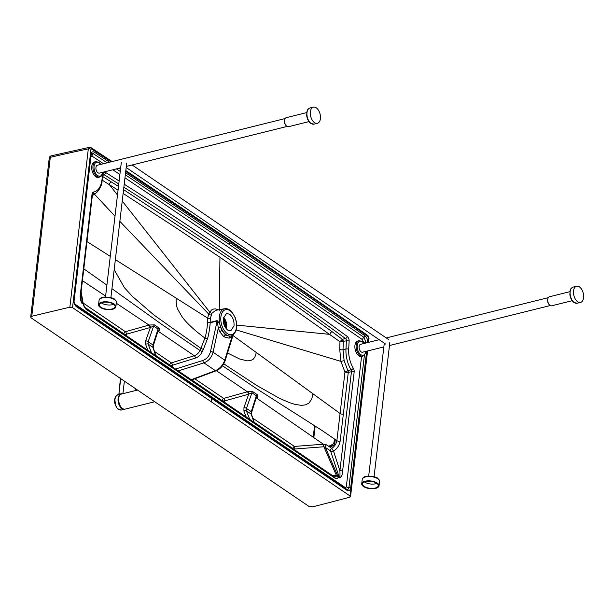 <?xml version="1.0" encoding="UTF-8"?>
<svg xmlns="http://www.w3.org/2000/svg" width="614" height="614" viewBox="0 0 614 614"><rect width="100%" height="100%" fill="white"/><g stroke="black" fill="none" stroke-linecap="round" stroke-linejoin="round"><path stroke-width="0.92" d="M211.339 401.84L72.529 307.637L69.858 307.215A3873.726 1714.549 -173.3 0 0 31.774 316.287L30.7 317.093L31.253 317.937L308.788 506.281L312.587 506.857A3873.726 1714.549 6.7 0 0 349.819 497.202L350.149 496.035L211.339 401.84L211.723 398.517L346.987 490.31L346.288 489.204M49.78 158.972A2.709 1.873 123.3 0 1 50.455 157.284M31.774 316.287L50.31 157.268A2.709 1.566 76.9 0 1 51.307 155.802L51.307 155.802A2.709 2.709 0 0 0 49.235 158.12L49.235 158.12A2.709 1.205 6.8 0 1 50.31 157.314A2765.932 2199.663 55.4 0 1 88.316 148.864A2.709 1.566 -102.5 0 1 89.345 147.352L91.056 147.682L112.155 161.559M328.69 446.286L332.988 444.214M334.453 438.964L334.039 442.111M367.579 350.962L350.54 496.649L350.149 496.035L367.103 351.085M368.085 342.458L368.623 337.708L368.239 336.71A1.934 1.312 -55 0 0 367.824 335.505L229.613 240.143A1.934 1.32 -55.8 0 1 230.05 241.363C276.3 272.762 320.523 303.255 368.239 336.71M125.563 172.734L229.905 242.653C274.611 272.984 319.656 304.06 365.046 335.866C366.903 337.462 367.763 339.719 367.625 342.627L365.875 342.236L365.783 343.026M366.65 351.193L350.694 487.815C350.172 490.502 348.936 491.33 346.987 490.31M149.355 324.998A1.934 0.883 -108.1 0 1 150.392 327.477A10.154 7.429 128.6 0 1 150 327.592A1.934 0.929 -105.6 0 0 149.033 325.082L116.284 303.216L149.033 325.082A8.243 6.117 129.8 0 0 149.355 324.998L154.444 324.898L158.796 327.868C159.932 329.043 159.817 330.14 158.45 331.161A8.22 5.073 119.4 0 1 158.22 331.268L194.308 355.729L171.375 362.905A1.934 0.99 -107.4 0 1 172.419 365.284A1.934 0.76 3.8 0 1 169.779 364.969L169.771 365.13M224.501 402.27L224.655 400.919L248.348 394.288A1.934 0.929 -105.6 0 0 247.388 391.778L223.688 398.409A1.934 1.32 124.2 0 0 222.091 400.474A1.934 0.86 -173.3 0 0 224.655 400.919A1.934 0.929 74.4 0 0 223.688 398.409L194.784 378.792M247.388 391.778A8.22 6.094 -50.3 0 0 247.657 391.701A1.934 0.89 -107.7 0 1 248.685 394.188L251.947 392.799A1.934 1.328 -56 0 1 252.73 391.617L247.657 391.701A8.22 6.094 -50.3 0 1 247.388 391.778L216.358 370.687M248.348 394.288A10.139 7.414 -51.4 0 0 248.685 394.188L243.973 407.512A1.934 0.568 19.5 0 1 246.437 408.417L246.391 410.812A1.934 1.22 158.6 0 0 243.904 411.096L246.214 417.006M330.892 451.39A1.934 1.251 162.1 0 0 333.54 451.113C337.132 448.734 339.327 445.442 340.125 441.236L348.276 372.483L347.862 370.595A1.934 1.128 76 0 1 348.276 372.483L351.454 371.693L339.895 470.823C340.133 475.152 339.91 477.293 339.235 477.247L330.57 450.945L325.359 447.429L337.623 475.551A1.159 0.583 156.4 0 0 336.487 475.658L323.885 446.762L323.509 444.198L326.556 444.835A1.934 1.328 124 0 0 325.359 447.429L323.885 446.762A12.019 10.392 154.8 0 1 323.678 446.777A1.934 0.391 85.6 0 0 323.332 444.206L256.468 397.995A8.243 5.073 -60.7 0 0 256.736 397.872C258.118 396.774 258.233 395.669 257.089 394.556A1.934 1.328 -56.1 0 0 256.314 395.738L251.947 392.799L246.437 408.417L251.264 411.695L251.18 414.059L246.391 410.812L249.76 419.416M257.089 394.556L252.73 391.617M256.414 397.243L256.314 395.738L251.264 411.695A1.934 0.507 -162.4 0 1 251.686 412.201L256.414 397.243M323.509 444.198A10.545 9.31 163.8 0 1 323.332 444.206L256.468 397.995A8.243 5.073 -60.7 0 0 256.736 397.872A1.934 1.113 64.9 0 0 256.268 397.711M251.686 412.201L251.548 414.542A1.934 1.32 161.1 0 0 251.18 414.059L253.989 422.279M154.444 324.898A1.934 1.32 -55.6 0 0 153.661 326.072L150.392 327.477L145.679 340.801A1.934 0.568 19.5 0 1 148.143 341.706L148.097 344.101A1.934 1.22 158.6 0 0 145.602 344.393L147.92 350.302M155.695 355.575L152.878 347.355L152.97 344.984L148.143 341.706L153.661 326.072L158.013 329.05L158.113 330.555L153.393 345.49A1.934 0.507 -162.4 0 0 152.97 344.984L158.013 329.05A1.934 1.32 -55.7 0 1 158.796 327.868M224.701 308.712C227.05 308.382 229.268 309.256 231.348 311.336L235.101 317.215C238.163 326.379 236.95 332.596 231.455 335.873A14.007 8.135 -104 0 1 224.517 333.287A14.007 8.135 -104 0 1 222.452 330.562A14.007 8.135 -104 0 1 219.298 316.862A14.007 8.135 -104 0 1 224.701 308.712L215.821 310.323L212.03 313.125L210.28 318.551L210.188 322.388L217.11 320.623A1.934 1.028 -104.5 0 1 217.118 320.984L218.331 327.93L213.066 352.229C211.607 357.532 208.56 361.07 203.925 362.859L215.399 370.641A1.934 1.098 69.4 0 0 216.143 370.772L191.637 379.974M217.11 320.623C219.068 322.473 220.257 324.668 220.687 327.208A1.934 0.46 -15 0 0 218.331 327.93L219.835 331.882A1.934 0.837 -27 0 1 221.961 330.7L220.687 327.208M231.455 335.873L230.089 336.219L225.568 335.075L221.961 330.7M223.273 318.497C223.028 323.532 224.517 327.4 227.733 330.086L230.803 330.8L234.034 325.804C234.279 320.769 232.798 316.908 229.582 314.214L226.505 313.508L223.273 318.497M232.107 335.62A1.934 1.389 -121.5 0 0 231.892 337.14L233.09 335.044M114.181 269.638L124.45 287.743L132.463 296.462L153.738 314.859L200.916 348.353L204.922 338.068C205.928 335.597 207.294 327.508 207.616 322.457L210.203 322.772L217.118 320.984L210.487 351.615A1.934 0.568 -167.8 0 1 213.066 352.229L224.724 360.142A1.934 0.729 17.3 0 1 225.1 360.794L233.136 335.006M232.975 335.543L256.192 352.421L255.792 354.677L254.641 357.548L252.991 359.42L250.19 360.679L247.235 360.863L239.598 358.99L227.525 353.012M348.245 372.491L344.961 372.153L336.863 440.645L322.312 430.683L256.829 388.877L222.498 365.791M123.575 189.642L222.053 254.442C258.924 279.493 294.382 304.229 332.12 331.721L342.328 339.312A1.934 1.128 76 0 1 343.272 341.653L343.019 349.711L344.116 360.641L347.862 370.595L344.961 372.153L340.923 361.393L339.726 349.42L339.964 341.722L219.958 257.251L174.921 227.088L123.13 193.425M219.244 310.377L219.958 257.251M256.192 352.421L313.01 393.82L311.682 399.192L308.949 403.06L305.688 404.826L301.505 405.363L295.157 404.426L289.125 402.515L279.27 398.202L256.752 385.477L223.772 363.849M118.049 190.186L102.392 180.278M218.392 309.855L215.468 308.896L213.258 309.111L211.431 310.078L208.676 314.053L207.701 318.144L115.363 259.592M92.3 195.943L94.533 193.679M118.494 186.418L103.037 176.763M343.264 341.653L342.29 339.319L339.964 341.722L346.419 340.87A1.934 1.128 76 0 0 345.475 338.529L342.29 339.319M80.841 299.571L81.792 302.541L81.217 301.413L80.871 293.96A1.934 0.86 -173.3 0 0 80.48 293.354C79.774 296.585 80.234 299.878 81.854 303.224L83.235 303.853A1.121 1.036 23.9 0 0 82.997 303.354L82.936 302.794A4.62 1.589 54.2 0 1 82.913 302.694A1.159 0.89 -10.3 0 1 83.174 303.124L83.174 303.124A1.159 0.89 -10.3 0 1 83.174 303.162M340.125 441.236A2.326 0.982 8.4 0 1 336.863 440.645C336.249 443.937 334.538 446.508 331.737 448.358L333.54 451.113L339.895 470.823A1.934 0.86 6.7 0 1 342.597 471.237C342.497 474.875 341.392 477.109 339.289 477.93A1.934 1.32 124.2 0 0 339.235 477.247L337.669 475.673L334.538 476.948A1.934 1.32 124.2 0 1 334.975 478.168L85.476 308.85L82.997 303.354L81.792 302.541A1.934 1.32 124.2 0 1 81.854 303.224M230.089 336.219A1.934 1.474 -97.8 0 0 229.083 338.161L231.892 337.14L224.724 360.142C222.943 365.223 219.827 368.722 215.399 370.641L191.253 379.705M254.188 422.255L292.855 448.496A1.934 0.86 6.7 0 0 294.797 448.995A1.934 0.391 85.6 0 0 294.804 448.811A1.934 0.391 85.6 0 0 294.451 446.432A1.934 1.32 -55.8 0 0 292.855 448.496L292.84 448.65M337.723 476.564L336.549 475.75A3.814 1.32 -136.6 0 0 336.487 475.658L332.473 475.543M334.538 476.948L85.039 307.622A1.934 1.32 124.2 0 1 85.476 308.85M326.556 444.835L331.737 448.358A1.934 1.328 124 0 0 330.57 450.945M83.796 268.84L106.897 285.126M111.948 288.664L162.365 324.821L199.949 350.464L200.916 348.353L203.326 349.435L207.432 338.867A1.934 0.437 17.1 0 1 204.922 338.068C193.84 329.802 186.18 322.626 181.928 316.54L178.045 309.832C176.678 307.599 176.041 303.684 176.134 298.089M207.432 338.867C208.96 334.853 210.226 323.808 210.203 322.772A1.934 1.036 -104.5 0 0 210.188 322.388A1.934 0.445 -3.5 0 1 207.616 322.457L207.701 318.144A1.934 0.86 6.7 0 0 210.28 318.551M103.551 163.7L91.939 156.063A2.326 1.604 123.3 0 1 93.435 153.753L91.716 153.684L91.087 155.227L74.156 300.407C73.81 302.111 74.455 303.892 76.105 305.741L347.087 489.535M82.422 280.667L105.608 296.094L82.422 280.667M172.311 366.857L172.419 365.284L195.352 358.1A1.934 0.99 72.6 0 0 194.308 355.729C196.764 354.892 198.644 353.134 199.949 350.464L202.336 351.592L203.326 349.435M158.45 331.161A1.934 1.121 65.3 0 0 157.975 331.007M361.562 356.45L346.319 486.818L345.229 487.554A2.326 1.589 -55.8 0 0 345.39 488.598M346.319 486.818A2.326 1.036 -173.2 0 0 348.944 487.416L348.077 489.266L347.017 489.519M363.25 341.66A2.326 1.021 -173.5 0 0 365.875 342.236L364.025 337.393A2.326 1.573 125 0 0 362.49 339.672L363.181 342.282M211.024 397.411L211.723 398.517L76.458 306.716C74.578 305.143 73.703 302.879 73.841 299.931L90.772 154.743C91.279 152.08 92.499 151.236 94.433 152.218L109.599 162.196M118.832 168.282L120.497 169.387M72.529 307.637L90.987 149.294A1.934 0.86 -173.2 0 0 88.316 148.864L69.858 307.215M90.987 149.294L91.524 148.926A1.934 1.335 -56.7 0 0 91.056 147.682M151.466 352.705L148.097 344.101L152.878 347.355A1.934 1.32 -18.9 0 1 153.254 347.839L153.393 345.49M157.836 331.422L158.22 331.268A1.934 1.159 67.4 0 0 157.928 331.146M368.623 337.708A1.934 0.852 6.5 0 1 369.014 338.306L367.824 335.505M125.325 174.775L228.892 244.18L229.905 242.653L230.05 241.363L125.716 171.444M111.134 161.812L91.524 148.926M334.5 438.995L334.108 441.75L334.845 442.909A3.876 3.876 0 0 1 332.696 445.848L330.877 445.726A3.876 2.694 -54.6 0 0 334.108 441.75M223.189 319.856A5.894 3.431 -103.9 0 1 224.908 326.748M223.25 318.712A7.038 4.091 -103.9 0 1 225.499 327.738M223.419 317.584A8.266 4.805 -103.9 0 1 226.175 328.651M223.511 317.2A8.734 5.073 -103.9 0 1 226.436 328.95M119.254 396.053A7.145 4.152 76 0 0 121.894 408.11A7.145 4.152 76 0 0 122.316 408.371M136.147 390.412L137.244 390.136M118.218 398.885A5.265 3.055 -104 0 1 118.364 398.486M120.927 408.886L121.112 408.241L120.927 408.886L122.6 408.778A9.594 6.554 124.2 0 1 122.34 408.571L121.165 407.773M121.112 408.241L121.434 407.98A7.537 4.375 -104 0 1 118.878 396.314L118.878 396.314A7.537 4.375 -104 0 1 120.206 394.741M123.905 409.116A7.537 4.375 -104 0 1 122.6 408.778M118.118 394.948C117.144 394.234 116.069 395.7 114.887 399.346C115.67 410.49 119.116 408.533 118.763 409.423L120.874 410.121L124.642 409.246A7.744 4.498 -104 0 1 122.562 408.97M118.364 409.047L118.763 409.423M120.805 377.917L118.916 394.011L122.286 393.85M120.459 378.101L118.916 394.011L118.425 394.84M285.134 118.556L97.411 165.227A4.068 2.364 76 0 0 96.106 169.74A4.068 2.364 76 0 0 99.376 173.117L120.682 167.822M99.698 177.032A7.944 4.613 76 0 1 93.305 170.439A7.944 4.613 76 0 1 95.868 161.62L94.64 161.919A7.944 4.613 76 0 0 92.085 170.746A7.944 4.613 76 0 0 98.478 177.339L101.172 176.226L102.891 172.242M314.514 122.639A8.327 4.835 -104 0 1 310.316 114.05A8.327 4.835 -104 0 1 313.378 107.143A8.327 4.835 -104 0 1 320.078 114.058A8.327 4.835 -104 0 1 317.392 123.307A8.327 4.835 -104 0 1 314.514 122.639M308.965 121.61L288.503 126.699A4.651 2.702 -104 0 1 286.892 126.323A4.651 2.702 -104 0 1 286.301 125.816A4.651 2.702 -104 0 1 284.727 119.492A4.651 2.702 -104 0 1 286.262 117.673L306.724 112.585M284.666 119.73A4.068 2.364 76 0 0 284.597 119.937A4.068 2.364 76 0 0 285.971 125.471A4.068 2.364 76 0 0 286.132 125.632M379.206 339.695L360.587 344.324A4.068 2.364 76 0 0 359.282 348.836A4.068 2.364 76 0 0 362.552 352.213L383.85 346.918M362.874 356.128A7.944 4.613 76 0 1 356.481 349.535A7.944 4.613 76 0 1 359.044 340.716L357.816 341.016A7.944 4.613 76 0 0 355.26 349.834A7.944 4.613 76 0 0 361.654 356.427L364.348 355.314L366.067 351.338M577.69 301.735A8.327 4.835 -104 0 1 573.491 293.139A8.327 4.835 -104 0 1 576.554 286.239A8.327 4.835 -104 0 1 583.254 293.154A8.327 4.835 -104 0 1 580.568 302.403A8.327 4.835 -104 0 1 577.69 301.735M572.141 300.707L551.679 305.795A4.651 2.702 -104 0 1 550.067 305.419A4.651 2.702 -104 0 1 549.476 304.905A4.651 2.702 -104 0 1 547.903 298.581A4.651 2.702 -104 0 1 549.438 296.769L569.899 291.681M547.841 298.818A4.068 2.364 76 0 0 547.772 299.033A4.068 2.364 76 0 0 549.154 304.567A4.068 2.364 76 0 0 549.307 304.721M113.674 304.291A7.944 3.523 6.7 0 1 101.256 302.832M113.483 304.16A7.944 3.523 6.7 0 1 115.094 306.647A7.944 3.523 6.7 0 1 106.798 309.218A7.944 3.523 6.7 0 1 99.322 304.79A7.944 3.523 6.7 0 1 104.871 302.119A7.944 3.523 6.7 0 1 113.483 304.16M114.097 304.007A8.719 3.868 -173.3 0 0 104.649 301.766A8.719 3.868 -173.3 0 0 98.555 304.705A8.719 3.868 -173.3 0 0 106.759 309.556A8.719 3.868 -173.3 0 0 115.869 306.739A8.719 3.868 -173.3 0 0 114.097 304.007M376.85 483.371A7.944 3.523 6.7 0 1 364.424 481.913M376.658 483.241A7.944 3.523 6.7 0 1 378.27 485.728A7.944 3.523 6.7 0 1 369.973 488.299A7.944 3.523 6.7 0 1 362.498 483.87A7.944 3.523 6.7 0 1 368.047 481.199A7.944 3.523 6.7 0 1 376.658 483.241M377.272 483.088A8.719 3.868 -173.3 0 0 367.824 480.846A8.719 3.868 -173.3 0 0 361.73 483.786A8.719 3.868 -173.3 0 0 369.935 488.637A8.719 3.868 -173.3 0 0 379.045 485.82A8.719 3.868 -173.3 0 0 377.272 483.088M329.119 446.578L330.877 445.726M315.151 426.369L313.838 437.544M154.49 351.446L171.375 362.905A1.934 1.32 -55.8 0 0 169.779 364.969L155.895 355.552M243.973 407.512L243.904 411.096M150 327.592L126.361 334.216L126.2 335.559M145.679 340.801L145.602 344.393M149.033 325.082L125.394 331.706A1.934 1.32 -55.8 0 0 123.798 333.77L123.782 333.916M84.44 307.061L123.798 333.77A1.934 0.86 -173.3 0 0 126.361 334.216A1.934 0.929 74.4 0 0 125.394 331.706L83.159 303.04M225.568 335.075A1.934 1.32 -55.8 0 0 223.98 336.848L219.835 331.882M223.98 336.848L229.083 338.161M225.66 332.166A12.84 7.46 76 0 0 231.202 334.714A12.84 7.46 76 0 0 236.505 324.422A12.84 7.46 76 0 0 229.989 310.715A12.84 7.46 76 0 0 221.086 315.665A12.84 7.46 76 0 0 225.66 332.166M313.01 393.82L340.141 413.529A2.326 1.028 6.7 0 0 343.426 414.059M236.244 329.933L340.923 361.393L344.116 360.641M236.766 325.121L329.979 334.392A2.326 1.558 -53.9 0 1 332.12 331.721M212.03 313.125A1.934 1.381 32.4 0 1 209.689 312.035L122.24 201.054M117.489 194.999L109.399 184.699A2.326 1.612 -57.8 0 1 111.441 181.959M211.139 314.913A1.934 1.22 21.1 0 1 208.676 314.053L119.853 221.362M115.002 216.174L94.272 194.009A2.326 1.704 -140.9 0 1 94.18 193.824M110.274 256.368L86.981 241.571M119.131 180.992A6199.903 3600.304 76 0 0 105.639 172.488A1.934 1.351 122.1 0 1 103.95 174.614L103.413 174.752M103.497 174.468A1.934 1.128 76 0 1 103.95 174.614A6197.969 3599.176 -104 0 1 118.786 183.97M123.867 187.201A6197.969 3599.176 -104 0 1 345.475 338.529A1.934 1.297 126.1 0 0 347.248 336.449A6199.903 3600.304 76 0 0 124.212 184.215M93.098 194.162A23.24 13.5 -104 0 1 92.568 194.277L93.098 194.162C96.175 193.917 98.931 190.885 101.348 185.067L103.321 174.483M339.726 349.42A2.326 0.913 2.2 0 0 343.019 349.711L345.974 348.975L346.419 340.87A1.934 0.737 3.2 0 1 349.136 341.123A3.876 2.249 76 0 0 347.248 336.449M347.862 370.595L351.047 369.805A23.24 13.5 76 0 1 345.974 348.975A1.934 0.737 3.2 0 1 348.691 349.236A21.306 12.372 76 0 0 353.342 368.331A1.934 0.714 149.6 0 1 351.047 369.805A1.934 1.128 76 0 1 351.454 371.693A1.934 0.86 -173.3 0 1 354.155 372.107L342.597 471.237M82.913 302.694L81.048 292.41M92.576 194.254A1.934 1.573 80.9 0 0 93.551 192.028A3.876 2.249 76 0 0 92.039 194.224A1.934 0.86 6.7 0 1 92.43 194.822L92.384 194.308M105.639 172.488A3.876 2.249 76 0 0 103.022 174.1A1.934 0.967 10.4 0 1 103.398 174.829M334.975 478.168C336.372 479.074 337.462 478.759 338.245 477.224L339.289 477.93M323.678 446.777L294.797 448.995L294.689 449.909M252.784 418.157L294.451 446.432L323.332 444.206M354.155 372.107A3.876 2.249 76 0 0 353.342 368.331M348.691 349.236L349.136 341.123M92.039 194.224L80.48 293.354M93.551 192.028A21.306 12.372 76 0 0 101.648 181.583A1.934 0.967 10.4 0 1 102.024 182.312M101.648 181.583L103.022 174.1M178.26 370.894L203.925 362.859A1.934 0.99 -107.4 0 1 202.881 360.479C206.764 359.006 209.297 356.051 210.487 351.615M195.352 358.1C198.376 357.049 200.701 354.884 202.336 351.592M194.308 355.729C196.764 354.892 198.644 353.134 199.949 350.464M124.964 177.83L227.38 246.475L362.49 339.672M119.899 174.483L112.784 169.786M91.939 156.063L90.864 156.8M345.229 487.554L74.793 304.022M120.26 171.421L116.414 168.881M107.181 162.794L93.435 153.753L94.433 152.218M175.535 369.045L202.881 360.479M364.394 355.283L348.944 487.416L350.694 487.815M228.892 244.18L364.025 337.393L365.046 335.866M76.458 306.716L75.76 305.618M73.841 299.931L73.88 300.745M90.772 154.743L90.811 155.565M191.791 379.912L222.076 400.627M121.488 407.604A7.667 4.451 -104 0 1 118.878 397.12M121.442 394.065C115.655 395.032 119.615 410.958 125.179 409.101A7.744 4.498 -104 0 1 118.947 402.669A7.744 4.498 -104 0 1 121.442 394.065L136.193 390.397M121.442 408.003A7.568 4.398 -104 0 1 118.21 400.781A7.568 4.398 -104 0 1 120.313 394.641M124.051 409.139A7.568 4.398 -104 0 1 122.608 408.801M122.593 408.932A7.706 4.475 76 0 0 124.788 409.17M120.95 394.242A7.706 4.475 76 0 0 118.088 400.159A7.706 4.475 76 0 0 121.426 408.133M122.286 409.039L122.34 408.571M121.388 408.172A7.744 4.498 -104 0 1 118.034 400.167A7.744 4.498 -104 0 1 120.904 394.211A7.744 4.498 -104 0 1 121.119 394.165L117.673 395.017C116.161 395.332 115.156 396.836 114.665 399.514L114.764 399.683M121.434 394.065A1.55 0.698 98.5 0 1 121.349 393.559M114.887 399.346L114.665 399.514C113.782 403.528 117.381 409.315 118.502 409.392L121.434 410.045M119.692 394.51L119.638 393.812M118.279 394.902L118.648 394.411M102.699 172.296A7.168 4.16 -104 0 1 97.565 175.497A7.168 4.16 -104 0 1 94.072 166.171A7.168 4.16 -104 0 1 99.146 162.794A7.168 4.16 -104 0 1 100.742 164.398M311.144 123.475A8.327 4.835 -104 0 1 306.946 114.887A8.327 4.835 -104 0 1 310.009 107.98C308.251 108.724 307.253 109.845 307 111.334L306.678 115.424C307.138 119.016 308.512 121.679 310.791 123.429L314.03 124.143A8.327 4.835 -104 0 1 311.144 123.475M365.875 351.385A7.168 4.16 -104 0 1 360.74 354.593A7.168 4.16 -104 0 1 357.248 345.26A7.168 4.16 -104 0 1 362.321 341.891A7.168 4.16 -104 0 1 363.918 343.495M574.32 302.572A8.327 4.835 -104 0 1 570.122 293.976A8.327 4.835 -104 0 1 573.184 287.076C571.434 287.82 570.429 288.941 570.176 290.43L569.853 294.52C570.314 298.105 571.688 300.776 573.967 302.518L577.206 303.239A8.327 4.835 -104 0 1 574.32 302.572M114.603 299.693A8.719 3.868 6.7 0 1 116.376 302.426C116.714 301.697 116.069 300.63 114.427 299.21C114.173 297.629 102.315 296.055 101.118 297.959C100.32 298.059 99.637 298.872 99.061 300.392A8.719 3.868 6.7 0 1 105.155 297.452A8.719 3.868 6.7 0 1 114.603 299.693M377.779 478.774A8.719 3.868 6.7 0 1 379.544 481.506C379.889 480.785 379.245 479.711 377.602 478.291C377.349 476.71 365.483 475.136 364.294 477.047C363.496 477.139 362.813 477.953 362.237 479.473A8.719 3.868 6.7 0 1 368.323 476.533A8.719 3.868 6.7 0 1 377.779 478.774M49.235 158.12L30.7 317.093M314.545 425.97L313.232 437.114M251.548 414.542L254.257 422.463M85.039 307.622C84.279 307.215 83.696 305.956 83.281 303.838L81.125 291.803M92.43 194.822L80.871 293.96M225.1 360.794C223.427 365.56 220.441 368.891 216.143 370.772M155.964 355.759L153.254 347.839M369.014 338.306L368.561 342.336M335.305 439.555L334.845 442.909M125.816 170.585L229.613 240.143M51.307 155.802L89.345 147.352M329.971 447.161L332.696 445.848M125.179 409.101L154.751 401.748M135.095 390.665L135.341 388.578M121.434 407.98C118.348 404.449 117.497 400.558 118.878 396.314M122.907 393.697L124.381 381.133M95.868 161.62L98.969 162.303L100.934 164.352M314.03 124.143L317.392 123.307M310.009 107.98L313.378 107.143M284.597 119.937L284.727 119.492M287.091 126.446L126.307 166.425M359.044 340.716L362.145 341.399L364.11 343.449M577.206 303.239L580.568 302.403M573.184 287.076L576.554 286.239M547.772 299.033L547.903 298.581M548.31 297.652L386.267 337.938M550.267 305.542L389.476 345.521M388.693 339.588L132.125 164.974M385.646 344.078L126.177 167.492M121.311 162.464L105.501 297.022M126.699 163.101L110.888 297.66M115.869 306.739L116.376 302.426M98.555 304.705L99.061 300.392M384.295 343.157L368.676 476.111M389.867 342.182L374.064 476.74M379.045 485.82L379.544 481.506M361.73 483.786L362.237 479.473"/></g></svg>
